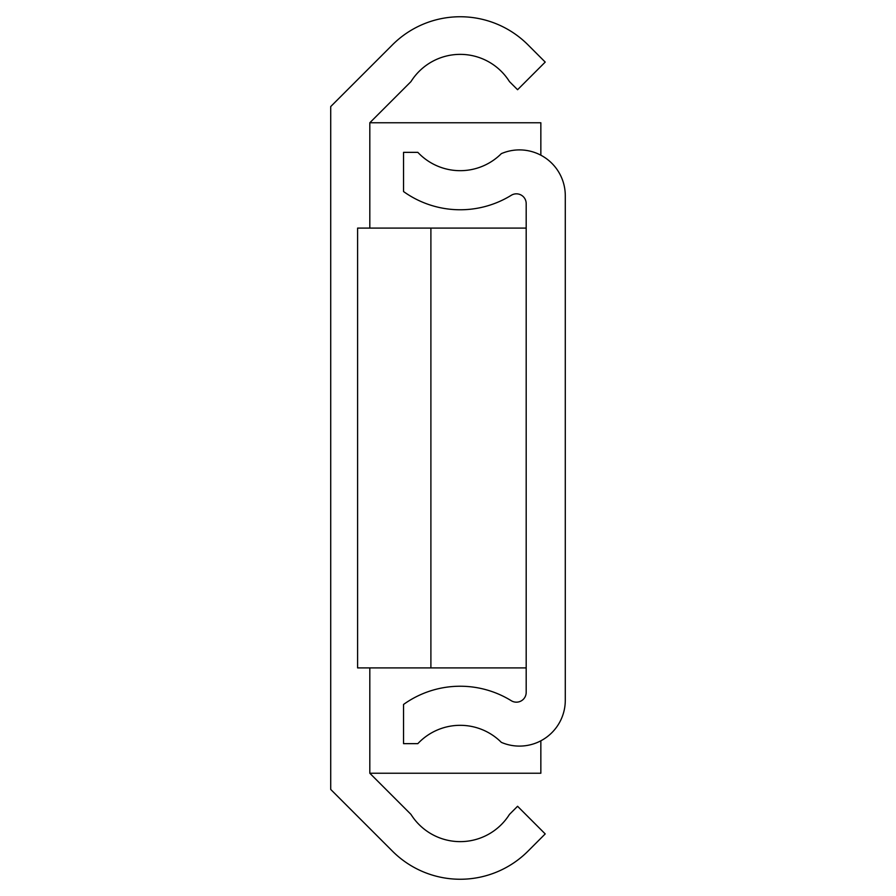 <?xml version="1.0" encoding="UTF-8"?>
<svg xmlns="http://www.w3.org/2000/svg" width="896" height="896" viewBox="0 0 896 896"><rect width="100%" height="100%" fill="white"/><g stroke="black" fill="none" stroke-linecap="round" stroke-linejoin="round"><path stroke-width="1.34" d="M540.848 155.21L540.848 122.763L369.813 122.763L369.813 228.099L369.813 122.763L410.962 81.614A58.15 58.15 0 0 1 509.477 81.614L517.574 89.723L545.216 62.082L527.946 44.8A95.782 95.782 0 0 0 392.493 44.8L330.714 106.568L330.714 789.432L392.493 851.2A95.782 95.782 0 0 0 527.946 851.2L545.216 833.918L517.574 806.277L509.477 814.386A58.15 58.15 0 0 1 410.962 814.386L369.813 773.237L369.813 667.901L369.813 773.237L540.848 773.237L540.848 740.79M526.187 203.605L526.187 692.395A9.778 9.778 0 0 1 511.28 700.717A97.25 97.25 0 0 0 403.536 704.458L403.536 743.646L417.838 743.646A58.15 58.15 0 0 1 501.334 742.358A45.819 45.819 0 0 0 565.286 700.269L565.286 195.731A45.819 45.819 0 0 0 501.334 153.642A58.15 58.15 0 0 1 417.838 152.354L403.536 152.354L403.536 191.542A97.25 97.25 0 0 0 511.28 195.283A9.778 9.778 0 0 1 526.187 203.605M430.898 667.901L430.898 228.099L357.594 228.099L357.594 667.901L526.187 667.901M430.898 228.099L526.187 228.099"/></g></svg>
